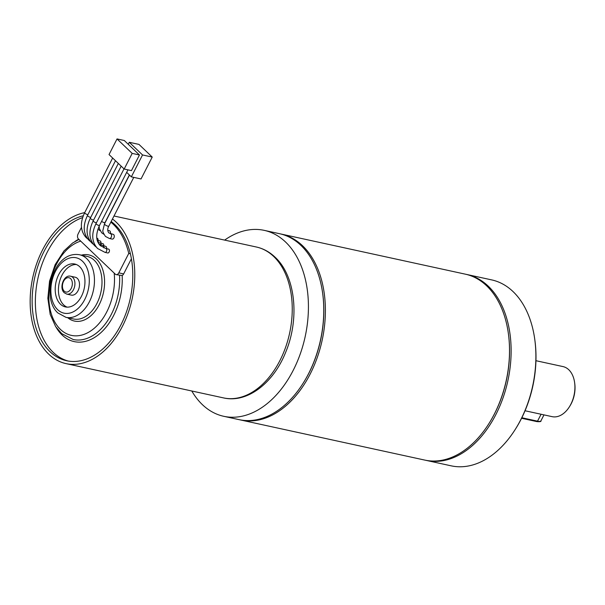 <?xml version="1.0" encoding="UTF-8"?>
<svg xmlns="http://www.w3.org/2000/svg" width="605" height="605" viewBox="0 0 605 605"><rect width="100%" height="100%" fill="white"/><g stroke="black" fill="none" stroke-linecap="round" stroke-linejoin="round"><path stroke-width="0.91" d="M574.621 382.617L574.75 383.555A23.784 15.654 102.3 0 1 569.842 406.106L569.335 406.908A25.614 16.864 -77.7 0 0 574.621 382.617A25.614 16.864 -77.7 0 0 568.768 369.738A25.614 16.864 -77.7 0 0 563.021 366.592L535.947 360.701M525.042 410.757L552.123 416.656A25.614 16.864 -77.7 0 0 569.335 406.908M534.767 339.413L534.896 340.35A93.321 61.43 102.3 0 1 515.626 428.832L515.12 429.626A95.151 62.633 -77.7 0 0 534.767 339.413A95.151 62.633 -77.7 0 0 513.032 291.572A95.151 62.633 -77.7 0 0 491.676 279.896L466.909 274.504A95.151 62.633 102.3 0 1 488.273 286.173A95.151 62.633 102.3 0 1 502.906 398.211A95.151 62.633 102.3 0 1 426.419 460.443A95.151 62.633 102.3 0 1 425.617 460.261M426.419 460.443L451.186 465.835A95.151 62.633 -77.7 0 0 515.12 429.626M98.025 240.518A1.974 1.301 -77.7 0 0 97.632 238.483A1.974 1.301 -77.7 0 0 97.186 238.241L96.808 238.158M100.861 243.233A1.974 1.301 -77.7 0 0 100.468 241.198A1.974 1.301 -77.7 0 0 100.029 240.956L97.224 240.344M103.705 245.94A1.974 1.301 -77.7 0 0 103.311 243.913A1.974 1.301 -77.7 0 0 102.865 243.664L97.98 242.393M108.832 226.088A2.435 0.681 27.1 0 1 107.924 226.187A2.435 0.681 27.1 0 1 104.877 224.591A2.435 0.681 27.1 0 1 104.499 223.873L102.918 230.323C102.442 231.155 103.296 233.19 105.482 236.442L109.429 238.499L112.114 239.088A2.435 1.603 -77.7 0 0 114.073 237.493A2.435 1.603 -77.7 0 0 113.702 234.627A2.435 1.603 -77.7 0 0 113.15 234.332L108.839 232.917C107.38 230.936 107.38 228.66 108.832 226.088L133.766 177.371M99.553 225.347A1.974 0.552 27.1 0 1 98.819 225.423A1.974 0.552 27.1 0 1 96.339 224.13A1.974 0.552 27.1 0 1 96.036 223.548C91.196 233.712 91.71 242.038 97.579 248.504L105.013 252.368L107.705 252.958A1.974 1.301 -77.7 0 0 109.293 251.665A1.974 1.301 -77.7 0 0 108.991 249.336A1.974 1.301 -77.7 0 0 108.552 249.094L105.86 248.504L100.309 245.645C95.787 240.956 95.537 234.188 99.553 225.347L127.95 169.854M106.54 248.655A1.974 1.301 -77.7 0 0 106.155 246.621A1.974 1.301 -77.7 0 0 105.709 246.379L99.016 244.155M110.337 233.719A2.435 1.603 -77.7 0 0 109.913 231.012A2.435 1.603 -77.7 0 0 109.369 230.717L107.796 230.369M81.471 227.359L78.09 233.969A3.66 2.412 -77.7 0 0 78.385 238.907L115.313 274.178A3.66 2.412 -77.7 0 0 116.13 274.625A3.66 2.412 -77.7 0 0 118.807 272.863L128.759 253.412A74.286 48.899 -77.7 0 0 113.332 224.334A74.286 48.899 -77.7 0 0 110.851 222.156M128.759 253.412L130.37 253.76A74.286 48.899 -77.7 0 0 114.942 224.689A74.286 48.899 -77.7 0 0 111.176 221.513M77.311 278.353A9.151 6.02 102.3 0 1 78.718 289.122A9.151 6.02 102.3 0 1 71.36 295.111L66.784 294.113A9.151 6.02 102.3 0 0 74.143 288.131A9.151 6.02 102.3 0 0 72.736 277.355A9.151 6.02 102.3 0 0 70.679 276.235L75.254 277.234A9.151 6.02 102.3 0 1 77.311 278.353M67.049 307.128A21.954 14.452 102.3 0 1 63.706 304.928A21.954 14.452 102.3 0 1 59.933 280.259A21.954 14.452 102.3 0 1 76.336 264.506M60.477 304.224A21.954 14.452 102.3 0 1 57.097 278.376A21.954 14.452 102.3 0 1 74.748 264.014A21.954 14.452 102.3 0 1 79.678 266.707A21.954 14.452 102.3 0 1 83.059 292.563A21.954 14.452 102.3 0 1 65.408 306.924A21.954 14.452 102.3 0 1 60.477 304.224M112.462 219.002A77.221 50.828 102.3 0 1 116.221 222.186A77.221 50.828 102.3 0 1 128.101 313.11A77.221 50.828 102.3 0 1 66.028 363.613A77.221 50.828 102.3 0 1 48.703 354.137A77.221 50.828 102.3 0 1 33.736 273.384A77.221 50.828 102.3 0 1 84.708 212.627M224.644 240.102A95.151 62.633 102.3 0 1 264.219 230.361A95.151 62.633 102.3 0 1 285.575 242.038A95.151 62.633 102.3 0 1 300.209 354.069A95.151 62.633 102.3 0 1 223.729 416.3A95.151 62.633 102.3 0 1 202.373 404.632A95.151 62.633 102.3 0 1 191.785 390.996M264.219 230.361L279.563 233.704A95.151 62.633 102.3 0 1 300.919 245.38A95.151 62.633 102.3 0 1 322.647 293.221A95.151 62.633 102.3 0 1 303.007 383.434A95.151 62.633 102.3 0 1 239.066 419.643L223.729 416.3M322.647 293.221L322.73 293.78A94.055 61.907 102.3 0 1 303.309 382.957L303.007 383.434M280.365 233.885A95.151 62.633 102.3 0 1 281.174 234.059A95.151 62.633 102.3 0 1 302.53 245.728A95.151 62.633 102.3 0 1 317.171 357.767A95.151 62.633 102.3 0 1 240.684 419.999A95.151 62.633 102.3 0 1 239.875 419.81M281.174 234.059L465.298 274.156A95.151 62.633 102.3 0 1 486.654 285.825A95.151 62.633 102.3 0 1 508.389 333.665A95.151 62.633 102.3 0 1 488.742 423.886A95.151 62.633 102.3 0 1 424.808 460.095L240.684 419.999M508.389 333.665L508.465 334.232A94.055 61.907 102.3 0 1 489.044 423.402L488.742 423.886M68.282 361.064A74.286 48.899 102.3 0 1 35.899 291.118A74.286 48.899 102.3 0 1 82.643 217.596M130.37 253.76A74.286 48.899 102.3 0 1 117.899 330.315A74.286 48.899 102.3 0 1 66.656 360.754A74.286 48.899 102.3 0 1 32.844 288.835A74.286 48.899 102.3 0 1 83.286 215.781M116.13 274.625L122.157 275.517A3.66 2.412 -77.7 0 0 123.647 273.914L131.398 258.766M466.1 274.337A95.151 62.633 102.3 0 1 466.909 274.504M129.288 142.296L142.546 154.956L152.233 157.066L138.976 144.406L129.288 142.296L128.26 144.3M126.664 172.372L131.346 176.849L141.033 178.959L152.233 157.066M142.546 154.956L131.346 176.849M117.037 138.931L109.036 154.562L124.184 169.037L131.451 170.618L139.452 154.986L124.305 140.511L117.037 138.931L132.185 153.398L124.184 169.037M132.185 153.398L139.452 154.986M521.843 417.745L537.535 421.163L541.074 414.251M521.578 418.274L536.869 421.602A0.915 0.605 102.3 0 0 537.535 421.163A9.151 2.571 27.1 0 0 540.946 420.808L543.978 414.886M540.946 420.808C541.346 421.579 539.985 421.844 536.869 421.602A0.915 0.605 102.3 0 1 536.665 421.488M87.733 238.915L86.22 237.652C80.344 231.178 79.83 222.859 84.67 212.695A1.974 0.552 27.1 0 0 84.98 213.278A1.974 0.552 27.1 0 0 87.453 214.571A1.974 0.552 27.1 0 0 87.914 214.616M98.207 242.484A1.974 1.301 -77.7 0 0 97.776 240.609A1.974 1.301 -77.7 0 0 97.337 240.366M90.569 241.622L89.056 240.366C83.188 233.893 82.673 225.574 87.513 215.41A1.974 0.552 27.1 0 0 87.816 215.993A1.974 0.552 27.1 0 0 90.296 217.286A1.974 0.552 27.1 0 0 90.758 217.331M101.043 245.199A1.974 1.301 -77.7 0 0 100.619 243.323A1.974 1.301 -77.7 0 0 100.173 243.081M93.412 244.337L91.899 243.081C86.031 236.608 85.517 228.289 90.357 218.118A1.974 0.552 27.1 0 0 90.659 218.707A1.974 0.552 27.1 0 0 93.14 220.001A1.974 0.552 27.1 0 0 93.601 220.046M109.429 238.499A2.435 1.603 -77.7 0 0 111.38 236.91A2.435 1.603 -77.7 0 0 111.01 234.044A2.435 1.603 -77.7 0 0 110.458 233.742M105.013 252.368A1.974 1.301 -77.7 0 0 106.609 251.075A1.974 1.301 -77.7 0 0 106.299 248.753A1.974 1.301 -77.7 0 0 105.86 248.504M103.886 247.914A1.974 1.301 -77.7 0 0 103.463 246.038A1.974 1.301 -77.7 0 0 103.016 245.796M96.248 247.052L94.735 245.789C88.867 239.323 88.353 231.004 93.193 220.833A1.974 0.552 27.1 0 0 93.503 221.415A1.974 0.552 27.1 0 0 95.976 222.708A1.974 0.552 27.1 0 0 96.437 222.761M101.587 221.377A2.435 0.681 27.1 0 0 104.143 222.572A2.435 0.681 27.1 0 0 105.051 222.474L129.364 174.958M94.312 260.332A32.02 21.077 -77.7 0 0 87.12 256.407L79.588 254.766A32.02 21.077 102.3 0 1 86.772 258.69A32.02 21.077 102.3 0 1 91.695 296.397A32.02 21.077 102.3 0 1 65.96 317.338L73.492 318.979A32.02 21.077 -77.7 0 0 99.235 298.038A32.02 21.077 -77.7 0 0 94.312 260.332M81.403 255.159A33.85 22.279 102.3 0 1 96.452 259.061A33.85 22.279 102.3 0 1 99.545 303.967A33.85 22.279 102.3 0 1 67.783 317.738M64.191 291.134A7.321 4.817 -77.7 0 0 71.178 288.494A7.321 4.817 -77.7 0 0 70.588 278.625A7.321 4.817 -77.7 0 0 63.601 281.264A7.321 4.817 -77.7 0 0 64.191 291.134M57.679 309.7A28.359 18.672 -77.7 0 0 84.753 299.483A28.359 18.672 -77.7 0 0 82.477 261.231A28.359 18.672 -77.7 0 0 55.403 271.448A28.359 18.672 -77.7 0 0 57.679 309.7M273.694 256.475A77.221 50.828 102.3 0 1 285.575 347.399A77.221 50.828 102.3 0 1 223.502 397.901C247.211 403.422 273.369 383.124 285.568 352.518C299.815 318.986 295.694 276.122 275.086 257.201C269.603 251.967 263.356 248.564 256.361 247.006A77.221 50.828 102.3 0 1 273.694 256.475M122.157 275.517A53.981 35.529 102.3 0 1 98.358 334.815A53.981 35.529 102.3 0 1 56.174 327.396M74.869 241.546A53.981 35.529 102.3 0 1 78.68 239.194M80.715 241.13A48.491 31.921 -77.7 0 0 48.876 299.483A48.491 31.921 -77.7 0 0 85.01 333.998A48.491 31.921 -77.7 0 0 114.186 273.105M118.807 272.863L123.647 273.914M119.556 275.373A52.151 34.326 102.3 0 1 73.25 339.526L61.725 333.657L55.637 326.602L50.185 314.418L47.848 298.303L49.557 281.113L55.131 264.695L63.956 250.939L72.623 242.998L78.953 239.451M103.894 234.309L101.693 232.827L99.333 228.478L99.129 226.209M70.679 276.235C63.85 274.299 58.783 288.078 64.266 292.752L66.784 294.113M79.588 254.766C53.422 250.19 40.596 297.645 57.846 312.929L65.96 317.338M66.028 363.613L223.502 397.901M113.997 216L256.361 247.006M104.355 224.175L105.051 222.474M93.193 220.833L121.174 166.163M96.036 223.548L124.017 168.871M104.499 223.873L129.478 175.064M90.357 218.118L118.33 163.448M97.912 229.212L100.105 230.686M87.513 215.41L115.495 160.733M84.67 212.695L112.651 158.018"/></g></svg>
